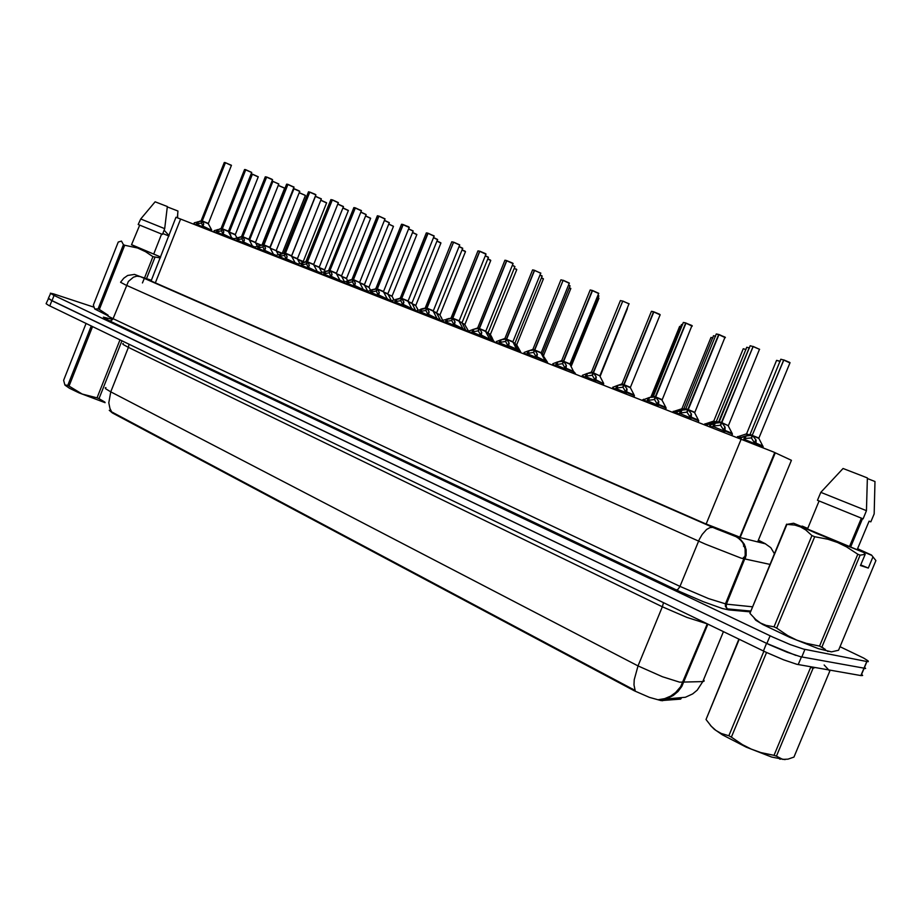 <?xml version="1.0" encoding="UTF-8"?>
<svg xmlns="http://www.w3.org/2000/svg" width="922" height="922" viewBox="0 0 922 922"><rect width="100%" height="100%" fill="white"/><g stroke="black" fill="none" stroke-linecap="round" stroke-linejoin="round"><path stroke-width="1.38" d="M109.199 410.348L112.392 412.929L634.313 690.774L649.388 697.343L661.051 700.651L680.62 699.141L681.335 698.046M151.116 281.026L175.941 217.292L773.593 452.045L791.433 460.297L757.654 541.882M109.488 318.424L112.219 319.554M105.869 387.586L105.177 387.874L105.753 388.842L110.709 391.896L108.796 402.81L109.891 408.434L111.712 411.961L635.143 690.428L634.025 684.954L634.221 679.802L638.012 665.868L662.399 676.783L679.664 682.188L703.083 681.542L704.143 681.001L703.59 679.595M707.324 623.894L680.609 686.706L675.584 692.514L670.628 696.064L664.612 698.599L658.435 699.637L685.403 697.251L692.629 693.943L697.251 690.082L702.771 681.565L723.424 631.685M795.893 655.404L766.574 643.372L51.851 300.664L48.716 298.336M865.597 668.404L800.411 656.729L787.088 652.223L769.651 644.778L51.367 300.388L48.313 298.451L50.595 293.565M861.644 674.189L862.669 675.434L861.033 675.538L796.896 664.243L783.55 659.783L766.136 652.315L48.543 305.286L46.1 303.695L48.37 298.74M151.381 280.357L147.635 279.297L152.072 281.452L704.523 523.316L738.706 536.731M839.988 646.702L863.718 658.101L868.051 660.855L868.282 661.685L866.922 661.593L803.581 649.1L790.269 644.547L772.832 637.125L53.43 295.155L50.364 293.254L53.603 293.83L93.779 307.164M864.548 667.298L865.585 668.508L864.006 668.588L866.934 661.593M757.815 541.491L759.82 541.882L758.126 540.753M709.836 425.215L715.115 423.175L721.373 422.553L720.266 425.261L713.87 426.022L712.429 427.612M728.115 425.653L721.765 422.645L725.049 427.163L725.026 431.035L732.391 434.124L731.918 435.253M753.136 346.511L721.407 422.495L718.987 421.619L721.373 422.553M753.09 346.603L759.624 349.323L753.09 346.603L721.776 422.633L718.987 421.619M709.41 426.425L709.882 425.111M723.309 431.876L724.289 432.268M759.417 349.542L728.449 425.399M725.176 427.808L723.989 430.689L720.635 425.399L721.742 422.702M712.856 426.413L723.885 430.931M740.758 437.95L745.91 435.945L752.248 435.334L751.142 438.008L745.886 438.457L743.478 439.794M758.933 438.054L752.629 435.518L756.005 440.001L756.028 443.805L763.116 446.767L762.828 447.562M783.792 359.983L752.283 435.265L749.793 434.366L752.248 435.334M789.958 362.945L783.746 360.076L789.762 362.415M756.121 440.578L754.934 443.436L751.522 438.157L752.629 435.472M743.743 439.137L754.841 443.666M737.439 437.42L740.608 438.307M746.301 433.755L749.206 434.827M105.108 402.683L79.004 392.922L69.473 388.266L65.059 385.131M121.946 340.794L99.046 398.627L104.935 402.096M99.046 398.627L96.994 397.901L119.975 339.838M92.592 326.595L69.069 386.111L82.139 394.086L96.994 397.901M69.069 386.111L67.79 385.431L91.278 325.962M86.08 323.449L63.641 380.29L64.886 384.935L67.79 385.431M162.791 233.531L168.945 236.02M107.448 315.428L94.793 308.974M160.278 257.906L152.914 256.662L145.607 251.718L137.632 248.041L124.747 245.206L99.357 309.458L108.081 315.243M99.357 309.458L98.043 308.835L123.41 244.641L121.497 241.161L118.246 242.025L93.341 305.067L94.77 308.962L98.043 308.835M139.625 225.141L131.5 244.837L160.647 256.973L131.834 244.837M124.747 245.206L123.41 244.641M164.727 228.656L167.297 206.54L164.37 205.352L155.184 201.814L140.697 218.963L138.185 224.542L162.456 234.372L164.727 228.656L140.686 218.975M169.095 235.652L164.139 230.143M177.992 211.126L177.324 217.776M785.083 759.578L771.714 757.054L746.209 747.166L722.387 734.822L714.285 729.314L710.436 725.326M815.117 667.482L813.054 668.196L776.416 756.132L782.663 759.417L788.01 759.198L793.946 757.089L829.812 671.112L828.636 669.856M776.416 756.132L773.973 755.36L810.634 667.355L813.054 668.196M766.574 652.522L731.434 737.127L742.441 744.653L751.361 749.183L760.857 752.571L773.973 755.36M731.434 737.127L728.783 735.721L763.865 651.243M824.13 664.969L829.812 671.112M739.202 639.315L705.987 719.46L738.902 639.165M705.987 719.46L711.346 726.306L715.979 730.397L721.2 733.393L728.783 735.721M831.31 651.796L818.298 648.65L789.658 637.333L763.047 624.643L755.833 620.276L754.219 618.155M872.88 557.038L868.27 568.113L860.491 565.543L865.159 554.353L860.145 555.194L821.928 646.887L826.227 650.563L831.563 651.796L838.501 650.275L875.9 560.622L871.463 555.021L857.61 548.728M825.144 649.318L819.52 646.034L857.76 554.26L846.546 546.861L837.499 542.47L827.898 539.243L814.679 536.696L811.925 535.532L805.701 529.908L800.503 526.9L794.845 525.079L786.869 524.33L793.635 523.247M814.679 536.696L776.693 628.159L787.768 635.604L796.746 640.064L806.312 643.36L819.52 646.034M776.693 628.159L773.984 626.891L811.925 535.532M786.869 524.33L749.955 613.372L755.648 619.469L760.546 622.984L766.044 625.37L773.984 626.891M749.955 613.372L786.581 524.134M865.159 554.353L863.753 552.52L817.007 533.631L793.577 523.2L849.531 546.539L861.355 518.141M860.145 555.194L857.76 554.26M866.461 510.696L867.36 477.965L861.252 475.487L843.008 468.526L820.776 492.336L817.468 500.312L863.084 518.832L866.461 510.696L820.776 492.336M801.299 526.266L807.799 528.283M867.372 478.506L875.001 481.468L874.137 513.854L870.794 521.898L869.077 521.207L857.368 549.305L871.486 555.228M676.518 412.157L681.727 410.163L687.824 409.529L686.729 412.192L680.229 413.044L679.076 414.531M694.543 412.618L688.215 409.599L694.623 412.226L688.204 409.622L691.35 414.024L691.246 417.816L698.692 420.928L698.277 422.057M716.509 333.971L718.757 334.479L687.858 409.472L685.576 408.642L687.824 409.529M725.291 337.648L718.976 334.721L725.003 337.06M676.091 413.356L676.564 412.065M689.621 418.669L690.52 419.026M725.049 337.083L694.854 412.365M691.465 414.658L690.29 417.493L687.097 412.33L688.192 409.668M680.229 413.667L690.198 417.735M644.213 399.503L649.342 397.543L655.3 396.898L654.217 399.526L647.786 400.413L646.737 401.842M661.973 399.964L655.669 396.967L662.054 399.595L655.657 396.99L658.711 401.416L658.492 404.988L666.099 408.181L665.649 409.264M683.582 322.493L685.691 322.965L655.323 396.84L653.168 396.057L655.3 396.898M692.192 326.111L685.91 323.196L691.869 325.512M643.787 400.69L644.248 399.422M656.96 405.853L657.789 406.176M691.903 325.535L662.284 399.71M658.769 401.911L657.617 404.7L654.562 399.652L655.646 397.036M647.993 401.047L657.524 404.942M612.876 387.217L617.994 385.281L623.733 384.647L622.673 387.228L616.645 388.047L615.354 389.533M630.429 387.378L624.09 384.728L626.972 388.934L626.718 392.553L634.44 395.78L634.002 396.852M651.508 311.336L653.629 311.797L623.756 384.589L621.728 383.84L623.733 384.647M660.094 314.921L653.825 312.028L659.714 314.31M612.438 388.393L612.899 387.148M625.277 393.429L626.026 393.729M627.052 389.533L625.923 392.299L623.018 387.367L624.067 384.774M616.726 388.807L625.831 392.53M582.45 375.3L587.579 373.375L593.1 372.753L592.062 375.3L586 376.176L584.894 377.594M599.726 375.784L593.445 372.822L596.188 376.891L595.889 380.486L603.714 383.759L603.288 384.808M622.753 301.079L593.123 372.684L591.198 371.992L593.1 372.753M622.684 301.171L629.104 303.834L622.684 301.171L593.457 372.811M582.024 376.464L582.474 375.231M594.529 381.374L595.209 381.639M628.942 304.053L599.992 375.531M596.28 377.536L595.163 380.256L592.385 375.427L593.422 372.88M586.369 376.925L585.32 376.453M586.784 375.946L585.366 376.476L595.082 380.475M704.823 424.627L707.116 425.18M713.536 421.02L715.622 421.757M673.221 412.053L674.616 412.457M681.738 408.642L683.018 409.091M642.461 399.987L643.072 400.102M707.266 424.823L712.326 422.852L717.12 422.207M716.198 421.308L718.376 422.092M746.924 347.317L749.24 347.848L746.659 347.329L716.452 421.377M674.766 412.076L674.743 412.826M683.605 408.642L684.954 409.114M674.8 411.984L683.686 409.518M643.233 399.71L643.66 399.226M651.981 396.356L652.534 396.529M552.9 363.729L557.718 361.897L563.354 361.193L562.328 363.717L556.496 364.57L555.309 365.988M569.992 363.902L563.688 361.274L566.339 365.308L565.958 368.765L573.887 372.085L573.461 373.11M590.495 290.038L592.27 290.43L563.377 361.147L561.556 360.479L563.354 361.193M598.689 293.507L592.454 290.637L598.747 293.323M552.474 364.882L552.923 363.671M564.679 369.664L565.278 369.906M566.396 365.884L565.301 368.558L562.651 363.833L563.665 361.32M556.888 365.377L555.736 364.87M557.372 364.317L555.805 364.893L565.209 368.777M524.203 352.481L529.182 350.625L534.449 349.98L533.446 352.458L527.741 353.322L526.577 354.728M541.03 352.988L534.783 350.037L541.087 352.63L534.783 350.049L537.319 354.002L536.881 357.379L544.844 360.709L544.499 361.747M563.146 280.323L534.483 349.922L532.755 349.3L534.449 349.98M569.3 283.261L563.088 280.392L569.358 283.077M523.777 353.622L524.215 352.423M535.67 358.289L536.212 358.497M563.204 280.3L569.37 283.1L541.272 352.734M537.365 354.567L536.293 357.206L533.757 352.573L563.088 280.415M528.248 354.163L527.004 353.61M528.767 353.022L527.084 353.645L536.201 357.413M496.301 341.555L501.13 339.745L506.374 339.077L505.383 341.52L499.874 342.362L498.652 343.768M512.955 341.762L506.685 339.146L509.105 342.949L508.621 346.326L516.746 349.726L516.343 350.706M532.789 269.927L534.38 270.261L506.397 339.019L504.76 338.42L506.374 339.077M534.541 270.469L540.868 273.108L534.541 270.469L506.697 339.135L504.76 338.432M495.875 342.684L496.324 341.509M509.163 343.56L508.103 346.165L505.682 341.636L506.674 339.192M500.404 343.261L499.067 342.661L500.139 340.045M500.957 342.05L499.171 342.719L508.01 346.372M469.183 330.929L474.334 329.05L479.06 328.474L478.092 330.883L472.318 331.862L471.499 333.119M485.583 331.447L479.382 328.532L485.64 331.102L479.382 328.532L481.71 332.323L481.157 335.573L489.375 339.008L488.983 339.976M505.141 260.292L506.639 260.603L479.094 328.416L477.538 327.852L479.06 328.474M512.978 263.623L506.8 260.799L512.378 262.966M468.756 332.047L469.194 330.883M513.035 263.473L512.402 262.977L513.093 263.427L485.802 331.194M481.733 332.865L480.696 335.435L478.38 330.998L479.359 328.589M473.332 332.658L471.914 332.024M473.896 331.378L472.018 332.081L480.616 335.643M570.245 364.639L570.902 364.951L570.245 364.639M544.729 361.17L546.17 361.793L544.914 360.629M541.894 353.622L542.585 353.956L541.894 353.622M516.585 350.13L518.383 351.513M514.833 343.503L513.07 342.373L515.052 343.249M545.997 362.208L547.668 362.991M543.634 355.373L542.528 354.521L543.842 355.12M442.376 321.697L443.24 320.153L452.506 318.159L451.55 320.545L446.121 321.444L445.084 322.758M459.006 321.121L452.817 318.217L459.064 320.787L452.817 318.217L455.03 321.882L454.442 325.109L462.752 328.589L462.36 329.534M478.241 250.911L479.659 251.199L452.529 318.113L451.054 317.571L452.506 318.159M485.975 254.218L479.809 251.395L485.329 253.538M486.009 254.034L485.364 253.55L486.032 254.069L459.202 320.868M455.065 322.47L454.039 325.005L451.826 320.649L452.794 318.274M446.986 322.343L445.499 321.686L446.525 319.139M447.573 321.006L445.614 321.743L453.958 325.201M417.124 310.53L426.667 308.132L425.722 310.472L420.109 311.486L419.383 312.685M433.133 311.071L426.967 308.178L433.19 310.749L426.955 308.19L429.122 311.878L428.465 314.944L436.844 318.447L436.463 319.381M453.624 242.163L426.69 308.075L425.284 307.568L426.667 308.132M459.698 245.056L453.555 242.232L459.732 244.872M416.698 311.636L417.136 310.507M453.67 242.152L459.755 244.918L433.328 310.818M429.11 312.351L428.108 314.851L425.999 310.587L426.944 308.236M421.354 312.304L419.798 311.613M421.953 310.91L419.913 311.671L428.027 315.047M391.712 301.828L392.565 300.33L401.508 298.359L400.574 300.676L394.939 301.748L394.362 302.877M407.962 301.298L401.808 298.417L408.008 300.964L401.808 298.417L403.882 302.093L403.168 305.044L411.627 308.57L411.258 309.492M426.598 232.909L427.866 233.162L401.543 298.313L400.206 297.829L401.508 298.359M434.124 236.136L428.004 233.335L434.158 235.963M428.119 233.243L434.181 236.009L408.146 301.045M403.859 302.497L402.868 304.963L400.851 300.779L401.785 298.463M396.414 302.543L394.777 301.817M397.002 301.091L394.893 301.874L402.787 305.159M367.809 291.214L377.017 288.851L376.107 291.145L370.644 292.182L370.01 293.323M383.448 291.767L377.305 288.897L383.494 291.456L377.305 288.909L379.299 292.516L378.55 295.397L386.998 298.924L386.721 299.869M401.796 224.265L402.995 224.495L377.04 288.805L375.773 288.344L377.017 288.851M409.23 227.457L403.121 224.68L408.458 226.743M367.382 292.297L367.809 291.191M379.276 292.908L378.297 295.34L376.36 291.248L377.282 288.955M372.108 293.023L370.413 292.274L371.393 289.831M372.695 291.536L370.529 292.332L378.216 295.524M344.102 281.925L353.172 279.596L352.262 281.855L346.684 282.973L346.28 284.011M359.568 282.489L353.437 279.643L355.35 283.135L354.567 286.016L363.164 289.6L362.807 290.499M377.628 215.84L378.758 216.059L353.195 279.539L351.985 279.101L353.172 279.596M384.97 218.998L378.884 216.221L384.993 218.825M343.687 282.996L344.113 281.913M379 216.14L385.016 218.883L359.73 282.247M355.327 283.561L354.359 285.97L352.515 281.948L353.426 279.689M348.435 283.757L346.684 282.973L347.652 280.576M349.012 282.224L346.799 283.042L354.279 286.154M320.591 273.938L321.409 272.497L329.926 270.572L329.027 272.797L323.564 273.915L323.161 274.94M336.3 273.454L330.191 270.607L336.346 273.143L330.191 270.619L332.024 274.041L331.205 276.865L339.872 280.484L339.515 281.36M354.083 207.634L355.154 207.83L329.949 270.515L328.797 270.1L329.926 270.572M361.343 210.758L355.27 207.992L361.366 210.585M355.385 207.911L361.389 210.654L336.449 273.212M331.989 274.468L331.033 276.842L329.281 272.889L330.168 270.665M325.374 274.721L323.564 273.926M325.927 273.154L323.668 273.984L330.963 277.015M489.213 339.388L491.576 340.99M487.496 332.485L485.733 331.736L487.496 332.485M462.602 328.947L465.472 330.756M461.392 322.331L459.144 321.398L461.392 322.331M436.705 318.793L440.071 320.798M436.625 313.088L433.271 311.336L436.809 312.846M411.5 308.905L415.522 310.622L411.627 308.386M411.235 302.842L408.089 301.54L411.235 302.842M386.952 299.281L391.228 301.644M387.125 293.473L383.575 292.009L387.125 293.473M363.049 289.911L367.567 291.813M364.386 285.002L359.684 282.72L364.536 284.76M518.441 351.386L520.665 352.4M516.677 344.874L514.983 343.791L516.873 344.621M518.418 347.917L517.645 346.764M491.622 340.863L494.376 342.097M492.164 337.659L491.357 336.449M465.529 330.618L468.48 331.885L465.679 330.088M464.872 324.717L462.129 323.219L465.045 324.463M466.59 327.679L465.748 326.411M440.128 320.649L442.399 321.605M439.978 315.024L436.751 313.33L440.14 314.782M441.684 317.963L440.808 316.638M415.396 310.945L416.744 311.509M415.718 305.585L412.042 303.718L415.88 305.343M417.412 308.49L416.514 307.118M392.069 296.388L387.966 294.349L392.219 296.146M393.752 299.247L392.83 297.841M298.083 265.11L298.855 263.704L307.268 261.767L306.381 263.969L301.021 265.087L300.618 266.112M313.618 264.649L307.533 261.813L313.664 264.337L307.522 261.825L309.285 265.179L308.432 267.956L317.076 271.552L316.811 272.463M332.323 199.901L307.291 261.721L306.196 261.329L307.268 261.767M338.305 202.725L332.254 199.97L338.328 202.552M332.369 199.901L338.351 202.621L313.757 264.395M309.25 265.594L308.305 267.945L306.634 264.072L307.51 261.871M302.889 265.916L301.021 265.098L301.955 262.758M303.419 264.314L301.125 265.156L308.236 268.118M276.139 256.5L276.98 255.083L285.175 253.193L284.31 255.371L279.043 256.489L278.651 257.492M291.513 256.051L285.428 253.239L291.548 255.751L285.428 253.239L287.122 256.535L286.235 259.255L294.936 262.885L294.683 263.773M315.854 194.899L309.573 192.076L285.198 253.147L284.16 252.766L285.175 253.193M291.64 255.809L315.889 194.796L309.93 192.076L314.944 194.15M280.956 257.33L279.02 256.558M287.076 256.95L286.143 259.266L284.541 255.463L309.815 192.168M278.824 257.561L279.965 254.184M281.464 255.694L279.135 256.547L286.085 259.439M285.993 259.889L286.235 259.255L292.712 261.929M254.726 248.11L255.486 246.739L263.634 244.826L262.77 246.981L257.607 248.099L257.215 249.078M269.939 247.672L263.888 244.872L269.973 247.384L263.888 244.872L265.501 248.11L264.591 250.784L273.419 254.472L273.085 255.313M286.926 184.227L287.837 184.377L263.657 244.779L262.655 244.422L263.634 244.826M293.945 187.258L287.929 184.527L293.957 187.097M265.444 248.514L264.533 250.807L263.012 247.073L263.865 244.918M259.566 248.952L257.607 248.099L258.517 245.817M260.05 247.28L257.699 248.145L264.476 250.968M264.349 251.406L264.591 250.784L271.033 253.435M233.842 239.916L234.672 238.533L242.613 236.666L241.771 238.786L236.689 239.904L236.297 240.884M248.917 239.236L242.855 236.712L248.928 239.213L242.855 236.712L244.411 239.893L243.454 242.555L252.351 246.22L252.029 247.05M266.654 177.024L242.636 236.62L241.679 236.274L242.613 236.666M272.578 179.813L266.573 177.105L271.61 179.052M238.706 240.78L236.689 239.904L237.588 237.657M239.155 239.086L236.77 239.951L243.385 242.716M244.353 240.296L243.454 242.555L241.99 238.879L242.832 236.758M243.477 242.521L243.212 243.154L243.477 242.521L249.885 245.16M213.455 231.929L214.238 230.569L222.098 228.702L221.268 230.8L216.278 231.918L222.79 234.637M228.379 231.526L222.34 228.737L228.391 231.238L222.34 228.748L223.827 231.825L222.859 234.453L231.71 238.13L231.468 238.982M244.849 169.556L245.655 169.694L222.121 228.656L221.211 228.333L222.098 228.702M251.729 172.541L245.748 169.844L251.729 172.368M245.863 169.763L251.752 172.449L228.46 231.284M218.33 232.805L216.278 231.918L215.886 232.874M222.94 234.246L221.487 230.892L245.748 169.844M222.306 235.398L222.859 234.453L229.244 237.081M193.562 224.115L194.288 222.801L202.068 220.934L201.25 222.997L196.351 224.115L195.971 225.06M208.314 223.735L202.31 220.969L208.337 223.447L202.31 220.969L203.739 224L202.748 226.57L211.714 230.316L211.403 231.122M224.553 162.491L225.325 162.606L202.091 220.888L201.227 220.565L202.068 220.934M231.364 165.441L225.406 162.756L231.364 165.269M198.437 225.014L196.351 224.115L197.227 221.914M196.363 224.115L202.679 226.766M202.875 226.27L201.469 223.089L202.287 221.015M202.195 227.504L202.748 226.57L209.098 229.186M339.757 280.772L343.871 282.501M341.52 276.104L336.415 273.673L341.659 275.862M317.053 271.875L320.787 273.431M319.208 267.438L313.734 264.856L319.335 267.196M321.329 198.991L315.416 196.328L321.34 198.829M297.449 258.978L291.617 256.258L297.576 258.736M294.913 263.196L298.29 264.591M276.22 250.715L270.204 248.168M293.957 188.71L270.054 247.891L293.888 188.78L298.866 190.727M278.329 254.679L276.197 250.68L270.423 248.306L271.76 251.095M273.315 254.737L276.346 255.982M255.486 242.659L249.574 239.927L255.521 242.371L249.574 239.927L251.061 243.454M272.935 181.369L249.332 239.893M278.744 184.089L272.866 181.45L278.744 183.927M252.259 246.474L254.945 247.58M235.26 234.799L229.359 232.067L235.283 234.511L229.359 232.079L230.661 235.802M252.409 174.189L229.14 231.987L228.472 231.733L229.117 232.033M258.195 176.897L252.34 174.27L258.195 176.736M252.455 174.189L258.229 176.817L235.352 234.557M231.699 238.418L234.061 239.386M369.019 287.41L364.501 285.209L369.157 287.168M346.522 278.663L341.624 276.312L346.649 278.421M324.579 270.123L319.312 267.634L324.705 269.881M303.165 261.79L297.552 259.174L303.28 261.548M282.236 253.538L276.323 250.911L282.363 253.412M276.335 250.911L282.282 253.366L305.424 195.406L299.258 192.767M255.59 242.855L261.087 245.079M332.254 199.982L307.533 261.825L306.196 261.329M663.483 602.7L662.376 606.757L128.365 347.34L123.306 344.54L122.649 343.756L123.283 343.606M707.186 623.825L686.913 617.429L662.376 606.757L638.012 665.868L110.709 391.896L128.458 347.121L128.93 344.171M661.604 699.729L667.62 698.311L673.175 695.534L677.981 691.512L681.819 686.464L707.912 624.182M151.427 280.253L140.259 276.635L716.244 528.917L735.721 536.443L765.56 543.819L758.38 540.142M769.916 564.356L741.127 558.202L705.503 544.245L125.3 284.783L120.563 282.247L123.721 278.19L127.651 275.401L134.451 274.387L140.259 276.635M750.197 611.897L728.691 609.949L722.364 608.485L703.325 601.709L680.517 591.982L109.522 320.914L111.239 320.741L112.91 319.024L128.365 281.475L133.46 277.153L136.917 276.197L140.213 276.623L712.798 527.43M676.322 590.022L678.189 589.17L679.94 586.45L708.557 598.585L726.421 604.164L746.071 555.54L746.094 549.696L744.227 544.176L740.666 539.589L735.837 536.466M109.522 320.914L103.333 317.11L112.38 319.335M108.047 315.312L107.459 315.508L108.105 316.085L113.049 318.701L679.94 586.45L699.395 539.428L702.23 534.449L706.644 529.482L709.917 527.557L712.764 527.419L736.056 536.742L739.421 538.909L742.763 542.758L745.114 548.763L745.16 555.263L725.43 604.025L725.407 606.353L727.216 608.854L726.144 606.618L726.421 604.164L752.306 606.814M728.691 609.949L727.216 608.854L750.566 611.009M774.353 553.638L770.85 547.714L765.26 543.761M749.402 611.828L749.171 610.883M720.774 422.599L718.722 421.861L710.378 424.627M732.206 433.49L728.057 425.549L722.076 423.106M752.709 346.476L750.208 345.808L719.264 421.688M732.379 434.124L731.999 433.259L725.176 430.413M751.649 435.368L749.528 434.608L741.219 437.339M758.887 438.388L752.951 435.876M789.808 362.438L783.861 359.949M783.366 359.937L780.773 359.28L750.059 434.435M752.283 435.276L749.793 434.366M741.334 437.374L737.496 436.521L737.519 437.155M762.967 446.167L756.167 443.182M748.733 434.977L746.048 433.985L737.911 436.648M780.162 361.482L776.554 360.421L746.543 433.824M776.82 360.421L780.219 361.343L776.693 360.41M687.236 409.575L685.311 408.884L681.277 410.278M698.553 420.328L694.485 412.514L688.504 410.06M718.618 334.594L716.244 333.995L685.83 408.711M718.976 334.721L688.215 409.61L685.576 408.642M698.726 420.951L698.357 420.098L691.396 417.193M654.724 396.944L652.914 396.299L649.307 397.555M665.926 407.559L661.927 399.871L655.945 397.417M685.553 323.08L683.317 322.516L653.41 396.126M685.91 323.196L655.669 396.99L653.168 396.057M666.087 408.169L665.742 407.34L658.642 404.389M623.168 384.693L621.474 384.082L618.132 385.258M630.383 387.689L624.355 385.154M659.749 314.333L653.952 311.913M653.479 311.901L651.358 311.371L621.958 383.909M651.624 311.359L653.606 311.797M653.825 312.028L624.102 384.716L621.728 383.852M660.175 314.725L630.337 387.597L634.094 394.962L626.879 391.965M592.546 372.799L590.944 372.223L587.833 373.318M603.553 383.16L599.68 375.692L593.699 373.249M622.362 301.056L620.345 300.56L591.417 372.05M593.123 372.695L591.198 371.992M603.714 383.759L596.05 379.899M715.149 421.907L713.282 421.239L705.295 423.866M746.036 349.507L743.282 348.747L713.766 421.077M707.358 424.616L704.881 423.74L704.904 424.362M682.557 409.241L681.485 408.872L673.613 411.454M712.937 337.901L710.989 337.417L681.957 408.7M674.858 411.904L673.221 411.339L673.244 411.95M680.793 326.642L679.618 326.4L651.059 396.679M643.314 399.56L642.473 399.883M717.892 422.253L715.933 421.55L707.773 424.235M684.481 409.264L683.352 408.872L679.122 410.325M715.599 336.253L713.559 335.723L683.847 408.7M682.66 324.751L681.427 324.498L652.2 396.402M562.812 361.251L561.302 360.709L558.386 361.735M569.946 364.213L563.93 361.689M592.131 290.534L590.241 290.027L561.763 360.537M592.454 290.637L563.699 361.263L561.556 360.49M573.726 371.485L566.12 368.189M533.93 350.026L532.513 349.519L529.77 350.487M544.752 360.156L540.984 352.907L535.014 350.452M562.777 280.3L560.968 279.85L532.939 349.346M534.783 350.049L532.755 349.3M544.902 360.744L537.042 356.826M505.855 339.123L504.518 338.651L501.937 339.55M512.909 342.062L506.916 339.538M540.741 273.304L534.668 270.365M534.241 270.365L532.536 269.939L504.933 338.478M516.597 349.138L508.794 345.773M478.564 328.532L477.296 328.082L474.865 328.923M489.225 338.42L485.548 331.367L479.59 328.923M506.501 260.695L504.887 260.292L477.7 327.909M506.8 260.799L479.382 328.532L477.538 327.863M489.375 339.008L481.33 335.02M628.17 305.943L599.98 375.842M598.758 296.054L597.917 295.409M598.297 295.443L598.897 295.858L598.297 295.443M570.626 365.124L570.142 364.593M574.371 372.315L573.887 371.992M542.355 354.198L541.41 353.725M570.015 286.004L568.563 285.082M546.02 361.217L542.355 353.99L570.084 285.855L568.609 284.956L570.073 285.82M542.424 353.864L541.202 353.322M518.452 350.418L514.799 343.422L513.277 342.777M542.067 276.22L540.038 275.056M513.081 342.385L514.891 343.157L542.124 276.081L541.537 275.597L542.113 276.047M518.59 350.994L516.746 349.588M627.444 308.582L600.072 376.464M598.897 298.348L598.067 297.76L598.954 298.302L571.41 365.803L570.845 365.561M575.282 373.214L574.521 372.799M547.541 362.346L542.724 354.912M570.142 288.482L569.312 287.745M570.764 288.482L569.358 287.618L570.81 288.425L543.692 355.028L542.528 354.521M547.368 362.807L546.17 361.678M452.011 318.217L448.53 318.597M462.602 328.013L458.96 321.052L453.013 318.609M479.521 251.291L477.988 250.911L451.215 317.617M479.809 251.395L452.817 318.217L451.054 317.583M462.74 328.578L454.627 324.579M426.183 308.178L422.887 308.536M436.705 317.871L433.098 311.002L427.151 308.559M453.278 242.152L451.815 241.795L425.434 307.614M453.555 242.244L426.967 308.19L425.284 307.579M436.844 318.447L428.638 314.414M401.047 298.417L397.912 298.763M411.489 308.006L407.927 301.229L401.992 298.786M427.727 233.254L426.333 232.909L400.344 297.875M428.004 233.347L401.808 298.428L400.206 297.829M411.627 308.57L403.352 304.525M376.556 288.909L373.594 289.231M386.952 298.405L383.414 291.709L377.478 289.266M383.494 291.456L409.276 227.331L408.481 226.754L409.253 227.285M402.845 224.588L401.531 224.253L375.911 288.379M377.305 288.909L375.784 288.344M387.079 298.97L378.723 294.89M352.711 279.654L349.899 279.954M363.038 289.047L359.534 282.432L353.61 280M378.619 216.14L377.363 215.829L352.112 279.147M353.437 279.643L351.985 279.112M363.164 289.6L354.751 285.509M329.477 270.63L326.803 270.918M339.745 279.931L336.276 273.396L330.353 270.964M355.016 207.923L353.818 207.623L328.681 270.33M329.949 270.526L328.797 270.111M339.872 280.484L331.39 276.37M488.061 333.084L485.94 332.127M514.868 266.712L512.298 265.305M488.095 332.796L514.925 266.573L512.344 265.179L514.914 266.527M491.633 339.918L488.118 332.761L485.733 331.747M491.772 340.495L489.375 338.847M462.003 322.954L459.34 321.778M488.406 257.445L485.318 255.843M465.541 329.696L462.003 322.712L488.464 257.319L485.364 255.717L488.441 257.273M462.049 322.631L459.144 321.398M465.668 330.272L462.752 328.416M440.128 319.75L436.602 313.031L433.467 311.717M462.648 248.433L459.064 246.635M433.271 311.336L436.682 312.765L462.694 248.306L459.11 246.508L462.671 248.26M440.267 320.314L436.844 318.263M411.915 303.488L408.285 301.92M437.558 239.662L433.501 237.669M411.95 303.2L437.604 239.536L433.559 237.553L437.581 239.49M415.384 310.069L411.961 303.165L408.089 301.552M387.851 294.13L383.759 292.378M413.114 231.111L408.619 228.956M391.285 300.63L387.851 293.876L413.16 230.996L408.677 228.829L413.137 230.938M387.885 293.807L383.575 292.009M391.412 301.171L387.079 298.763M367.763 291.329L364.363 284.944L359.88 283.089M389.291 222.767L384.382 220.462M359.695 282.731L364.432 284.691L389.338 222.663L384.428 220.346L389.315 222.605M367.694 291.306L363.164 289.393M520.538 351.766L516.631 344.805L515.191 344.183M543.335 279.02L541.387 277.891M514.983 343.791L516.735 344.54L543.381 278.882L541.433 277.776L542.781 278.398M542.804 278.409L543.369 278.836M520.342 352.273L518.602 350.856M490.423 334.663L488.395 333.741M516.689 269.662L514.211 268.325M516.666 269.478L516.101 269.028M490.458 334.375L488.199 333.361M494.261 341.474L491.772 340.333M468.676 331.436L464.838 324.648L462.325 323.587M490.746 260.557L487.773 259.013M490.711 260.373L487.83 258.886L490.112 259.912M490.147 259.935L490.792 260.43L464.918 324.394L462.129 323.219M442.837 320.522L439.944 314.967L436.947 313.699M465.472 251.683L462.037 249.954M436.751 313.33L440.025 314.713L465.518 251.568L462.083 249.827L464.803 251.038M464.826 251.049L465.426 251.51M442.583 321.11L440.267 320.13M418 309.976L415.684 305.528L412.226 304.076M440.843 243.039L436.959 241.138M412.042 303.718L415.764 305.274L440.889 242.924L437.005 241.011L440.797 242.866M416.928 311.014L415.522 310.426M393.913 299.915L392.046 296.331L388.15 294.706M416.848 234.614L412.537 232.54M387.966 294.349L392.115 296.077L416.882 234.499L412.583 232.425L416.779 234.43M391.954 301.194L391.412 300.975M306.83 261.825L305.977 261.525L330.871 199.613L332.001 199.901M317.041 271.045L313.595 264.591L307.683 262.159M317.156 271.598L308.616 267.461M284.748 253.25L282.316 253.515M294.902 262.39L291.479 256.005L285.578 253.573M314.955 194.162L315.866 194.726M309.573 192.087L308.49 191.811L284.034 252.985M285.428 253.239L284.16 252.778M295.017 262.931L286.419 258.782M263.219 244.883L260.891 245.137M273.304 253.942L269.916 247.626L264.026 245.206M287.699 184.458L286.661 184.204L262.758 244.445M287.929 184.55L263.888 244.872L262.655 244.422M273.419 254.472L264.775 250.311M242.198 236.724L239.985 236.966M248.894 239.501L242.993 237.035M252.236 245.69L248.882 239.305L272.612 179.721L271.621 179.064L272.589 179.64M266.354 177.024L265.363 176.782L241.552 236.493M266.573 177.105L242.855 236.712L241.679 236.286M252.351 246.22L243.662 242.048M221.695 228.76L221.015 228.518L244.572 169.533L245.517 169.775M231.676 237.645L228.333 231.48L222.467 229.059M222.34 228.748L221.211 228.333M231.791 238.176L223.043 233.992M201.676 220.992L199.648 221.211M211.611 229.797L208.291 223.689L202.437 221.28M225.187 162.687L224.288 162.456L201.088 220.773M225.406 162.756L202.31 220.969L201.227 220.577M211.714 230.316L202.932 226.12M344.402 281.59L341.486 276.058L336.611 274.03M366.069 214.642L360.767 212.187M336.415 273.684L341.555 275.805L366.115 214.538L360.813 212.072L366.092 214.48M344.067 282.028L339.872 280.265M321.824 272.37L319.185 267.392L313.918 265.213M343.422 206.724L337.74 204.131M313.734 264.868L319.243 267.138L343.468 206.62L337.786 204.016L343.433 206.551M320.983 272.958L317.168 271.368M299.811 263.415L297.426 258.932L291.801 256.616M315.543 196.236L321.375 198.898L297.483 258.679L291.617 256.27M298.474 264.13L295.017 262.701M299.777 191.453L293.888 188.803M276.243 250.427L299.811 191.361L298.878 190.727L299.788 191.28M276.531 255.521L273.431 254.242M257.365 246.162L255.463 242.613L249.712 240.25M272.635 181.369L272.036 181.173M272.071 181.069L272.751 181.288L272.071 181.069M272.866 181.45L249.574 239.927L249.009 239.708M255.117 247.119L252.351 245.99M236.908 237.853L235.237 234.753L229.486 232.39M252.121 174.2L251.187 173.947L228.391 231.503M252.34 174.27L229.359 232.079L228.472 231.733M234.257 238.913L231.791 237.934M370.437 290.13L368.984 287.364L364.686 285.566M393.44 226.397L388.727 224.173M364.501 285.209L369.054 287.111L393.487 226.293L388.773 224.058L393.371 226.224M347.548 280.611L346.499 278.605L341.808 276.658M370.609 218.387L365.515 216.025M341.624 276.312L346.568 278.363L370.656 218.284L365.561 215.909L370.529 218.203M325.224 271.333L324.556 270.077L319.496 267.979M348.343 210.562L342.88 208.072M319.312 267.634L324.613 269.835L348.378 210.47L342.926 207.957L348.251 210.389M303.442 262.321L297.737 259.508M326.607 202.932L320.798 200.328M297.552 259.174L303.2 261.502L326.642 202.852L320.844 200.212L326.515 202.759M282.132 253.562L276.496 251.245M305.389 195.487L299.293 192.652L305.286 195.314M260.707 245.183L255.763 243.178M284.679 188.215L278.214 185.391M262.136 244.756L284.702 188.134L278.26 185.287L284.552 188.03M759.498 349.323L753.205 346.476M763.139 446.79L758.829 438.284L790.05 362.738M725.372 337.44L719.102 334.605M716.394 333.96L719.033 334.628M692.272 325.915L686.026 323.08M683.456 322.481L685.968 323.115M634.094 394.962L634.44 395.78M629.011 303.88L622.811 301.068M746.808 347.294L749.517 347.997M573.876 372.085L569.9 364.132L598.758 293.334L592.581 290.534M590.368 290.027L592.523 290.545M516.746 349.715L512.909 341.855L540.799 273.154M532.651 269.904L534.61 270.377M512.413 262.977L506.916 260.695M505.002 260.269L506.858 260.707M574.222 372.142L574.302 373.445M570.73 364.858L598.827 295.904M575.121 373.687L574.844 372.937M485.364 253.55L479.936 251.291M478.103 250.888L479.878 251.303M426.437 232.886L428.062 233.254M408.492 226.766L403.237 224.576M401.635 224.23L403.191 224.588M377.467 215.806L378.954 216.151M353.91 207.6L355.339 207.923M494.054 341.97L490.423 334.444L516.735 269.535L516.124 269.051M269.973 247.384L293.98 187.166L288.044 184.458M286.742 184.193L287.998 184.458M271.621 179.064L266.7 177.024M244.641 169.521L245.817 169.763M208.337 223.447L231.399 165.361L225.521 162.675M224.357 162.445L225.475 162.675M298.878 190.727L294.003 188.71M255.521 242.371L278.767 184.008L272.981 181.357M741.91 533.4L741.369 533.158M723.989 430.689L723.666 431.461M720.266 425.261L720.889 424.765M725.026 431.047L724.704 431.819M740.735 438.711L740.804 437.846M754.934 443.436L754.622 444.197L755.706 444.577L756.028 443.805M752.283 435.265L783.746 360.076M751.142 438.008L751.787 437.501M153.697 254.034L161.615 234.038M154.942 257.469L146.633 278.444M142.495 282.962L144.305 278.409M144.593 277.683L152.914 256.662M177.992 211.069L167.274 206.908M850.637 547.011L862.473 518.59M819.116 501.003L807.545 528.894M863.753 552.52L849.531 546.539M802.244 526.139L807.73 528.444M868.27 568.113L860.756 564.909M690.29 417.493L689.979 418.254M686.729 412.192L687.339 411.742M691.246 417.816L690.924 418.588M657.628 404.7L657.317 405.45M654.217 399.526L654.793 399.099M658.492 404.988L658.181 405.749M625.934 392.299L625.623 393.037M622.673 387.228L623.226 386.837M626.718 392.553L626.418 393.302M595.174 380.256L594.874 380.982M592.062 375.3L592.592 374.931M595.889 380.486L595.589 381.224M707.232 425.572L707.301 424.719M749.102 347.963L718.607 422.022M643.199 400.459L643.268 399.629M565.301 368.558L565.013 369.273M562.328 363.717L562.835 363.372M565.958 368.765L565.659 369.492M536.293 357.206L536.005 357.909M533.446 352.458L533.942 352.135M536.881 357.379L536.592 358.093M508.103 346.165L507.815 346.856M508.621 346.326L508.345 347.029M480.696 335.435L480.42 336.127M481.157 335.573L480.881 336.265M454.039 325.005L453.762 325.673M454.454 325.109L454.177 325.8M428.108 314.851L427.831 315.52M428.465 314.944L428.188 315.612M402.868 304.963L402.603 305.62M403.168 305.044L402.902 305.701M378.297 295.34L378.032 295.997M403.121 224.68L377.305 288.897M378.55 295.397L378.285 296.054M354.359 285.97L354.094 286.615M353.449 279.643L378.884 216.232M354.567 286.016L354.313 286.661M331.033 276.842L330.779 277.476M329.949 270.515L355.27 208.003M331.205 276.865L330.952 277.51M308.305 267.945L308.052 268.567M308.432 267.956L308.178 268.579M286.143 259.266L285.901 259.889M264.533 250.807L264.291 251.418M315.416 196.328L291.571 256.051M229.336 232.114L229.059 232.817M632.019 689.587L632.342 688.815M662.711 700.708L663.172 699.591M680.424 699.164L680.874 698.081M112.933 413.217L113.164 412.641M155.322 282.87L180.62 219.044M739.456 539.347L739.698 538.759M740.193 537.549L775.241 452.783M706.183 524.042L741.3 438.93M763.393 651.013L766.574 643.372M798.245 664.532L801.402 656.948M49.788 305.897L51.851 300.664M860.975 675.526L866.83 661.57M54.075 295.466L52.012 300.699M770.089 635.834L766.92 643.487M804.929 649.399L801.748 657.017M742.06 533.043L741.519 532.812M745.541 557.775L743.455 557.349M743.524 546.124L745.276 546.527L743.524 546.124M709.56 425.883L712.568 427.105M714.066 423.475L712.89 426.344M715.288 423.14L714.135 425.952M724.911 426.886L723.747 429.71M744.953 436.221L743.777 439.056M746.163 435.887L745.022 438.676M755.844 439.667L754.692 442.456M676.252 412.826L679.226 414.036M680.69 410.451L679.537 413.287L680.206 413.056M681.888 410.129L680.759 412.895M691.223 413.759L690.082 416.548M643.948 400.171L646.875 401.358M648.327 397.831L647.186 400.621M649.503 397.509L648.385 400.24M658.55 401.035L657.432 403.778M612.6 387.885L615.504 389.061M616.922 385.592L615.804 388.335M618.074 385.269L616.979 387.955M626.856 388.692L625.75 391.389M582.174 375.969L585.044 377.133M586.438 373.698L585.332 376.407M587.579 373.375L586.496 376.026M596.096 376.706L595.013 379.357M711.392 423.117L710.827 424.489M712.591 422.795L712.049 424.097M678.846 410.417L678.546 411.143M680.01 410.094L679.733 410.763M552.635 364.386L555.459 365.538M556.842 362.15L555.759 364.824M557.96 361.839L556.888 364.455M566.235 365.066L565.163 367.682M523.927 353.138L526.727 354.279M528.087 350.936L527.015 353.575M529.182 350.625L528.133 353.207M537.226 353.76L536.166 356.353M496.036 342.2L498.802 343.33M501.211 339.734L500.185 342.269M509.025 342.777L507.999 345.324M468.918 331.574L471.649 332.681M472.963 329.442L471.926 332.001M474.012 329.142L473.009 331.643M481.618 332.104L480.604 334.617M442.537 321.236L445.234 322.331M447.573 318.828L446.571 321.305M454.961 321.709L453.958 324.198M416.871 311.175L419.533 312.258M420.812 309.101L419.798 311.601M421.827 308.801L420.847 311.244M429.03 311.613L428.038 314.056M391.885 301.39L394.524 302.462M395.769 299.339L394.789 301.805M396.783 299.039L395.815 301.448M403.79 301.771L402.81 304.191M367.555 291.848L370.16 292.908M372.384 289.543L371.428 291.917M379.207 292.205L378.25 294.579M343.848 282.558L346.43 283.607M348.62 280.288L347.686 282.628M355.27 282.87L354.325 285.232M320.752 273.511L323.311 274.549M324.509 271.552L323.564 273.915M325.466 271.264L324.544 273.58M331.955 273.788L331.021 276.116M298.244 264.695L300.768 265.72M302.9 262.47L301.99 264.752M309.216 264.925L308.305 267.23M276.3 256.086L278.801 257.1M280.899 253.896L280 256.155M287.053 256.293L286.154 258.563M254.898 247.695L257.365 248.698M259.439 245.529L258.54 247.764M265.444 247.88L264.545 250.116M234.004 239.513L236.447 240.504M238.498 237.369L237.611 239.582M244.353 239.662L243.477 241.875M213.627 231.526L216.048 232.505M217.166 229.682L216.278 231.918M218.053 229.417L217.189 231.595M223.781 231.641L222.905 233.831M193.724 223.723L196.121 224.703M198.103 221.637L197.25 223.792M203.693 223.816L202.828 225.971M230.788 234.926L230.535 235.559M662.192 700.732L662.641 699.637M739.617 537.411L774.699 452.541M861.079 675.538L863.983 668.588M177.773 213.443L177.554 217.857M779.782 759.129L781.084 759.025M827.599 651.451L828.256 651.381M648.224 400.286L647.163 400.678M617.072 387.932L615.804 388.393M615.965 388.473L615.504 389.603M585.516 376.545L585.067 377.663M555.954 364.962L555.505 366.069M527.223 353.714L526.773 354.797M499.298 342.777L498.86 343.848M472.145 332.139L471.707 333.199M445.729 321.79L445.303 322.85M420.017 311.728L419.602 312.765M394.996 301.92L394.581 302.958M370.632 292.378L370.218 293.403M346.891 283.089L346.488 284.091M323.76 274.018L323.357 275.021M306.023 261.56L304.283 262.102M301.206 265.19L300.814 266.181M257.768 248.179L257.388 249.147M236.839 239.985L236.458 240.942M218.756 231.088L216.347 231.952M221.038 228.541L219.574 228.99M216.416 231.987L216.036 232.932M198.841 223.274L196.421 224.15M196.478 224.173L196.109 225.118"/></g></svg>
